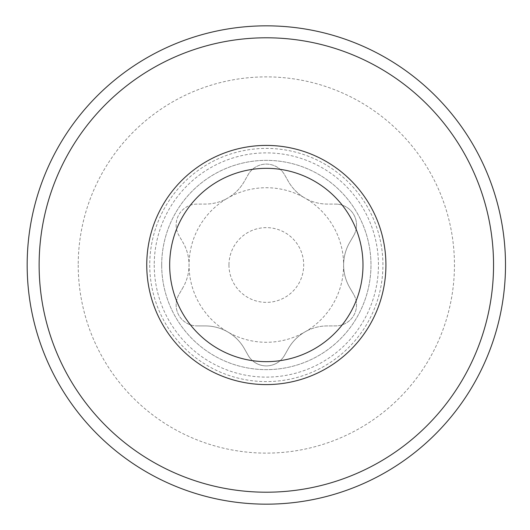 <?xml version="1.0" encoding="UTF-8"?>
<svg xmlns="http://www.w3.org/2000/svg" width="530" height="530" viewBox="0 0 530 530"><rect width="100%" height="100%" fill="white"/><g stroke="black" fill="none" stroke-linecap="round" stroke-linejoin="round"><path stroke-width="0.4" stroke-dasharray="2.65 1.99" d="M303.803 197.412A77.281 77.281 0 0 0 228.867 197.412A44.845 44.845 0 0 0 244.337 181.386L248.139 174.688L244.337 181.386A44.845 44.845 0 0 1 205.507 204.07L196.994 204.103A20.928 20.928 0 0 0 178.954 235.519L183.016 242.528A44.845 44.845 0 0 1 189.051 265A77.281 77.281 0 0 0 226.608 331.29A44.845 44.845 0 0 0 205.507 325.93L196.994 325.897L205.507 325.93A44.845 44.845 0 0 1 244.337 348.614L248.139 355.312A20.928 20.928 0 0 0 284.531 355.312L288.333 348.614A44.845 44.845 0 0 1 303.803 332.588L306.062 331.29A77.281 77.281 0 0 0 306.062 198.71A44.845 44.845 0 0 0 327.162 204.07L335.682 204.103L327.162 204.07A44.845 44.845 0 0 1 288.333 181.386L284.531 174.688A20.928 20.928 0 0 0 248.139 174.688A20.928 20.928 0 0 1 284.531 174.688L288.333 181.386A44.845 44.845 0 0 0 303.803 197.412L306.062 198.71M353.715 235.519A20.928 20.928 0 0 0 335.682 204.103A20.928 20.928 0 0 1 353.715 235.519L349.654 242.528A44.845 44.845 0 0 0 349.654 287.472L353.715 294.481L349.654 287.472A44.845 44.845 0 0 1 349.654 242.528L353.715 235.519M226.608 331.29L228.867 332.588A44.845 44.845 0 0 1 244.337 348.614L248.139 355.312A20.928 20.928 0 0 0 284.531 355.312L288.333 348.614A44.845 44.845 0 0 1 327.162 325.93L335.682 325.897A20.928 20.928 0 0 0 353.715 294.481A20.928 20.928 0 0 1 335.682 325.897L327.162 325.93A44.845 44.845 0 0 0 306.062 331.29M228.867 332.588A77.281 77.281 0 0 0 303.803 332.588M226.608 198.71A77.281 77.281 0 0 0 189.051 265A44.845 44.845 0 0 1 183.016 287.472A44.845 44.845 0 0 0 183.016 242.528L178.954 235.519A20.928 20.928 0 0 1 196.994 204.103L205.507 204.07A44.845 44.845 0 0 0 226.608 198.71L228.867 197.412M154.23 265A112.108 112.108 0 0 0 322.392 362.089A112.108 112.108 0 0 0 322.392 167.911A112.108 112.108 0 0 0 154.23 265M183.016 287.472L178.954 294.481A20.928 20.928 0 0 0 196.994 325.897A20.928 20.928 0 0 1 178.954 294.481L183.016 287.472M78.221 265A188.117 188.117 0 0 0 360.393 427.915A188.117 188.117 0 0 0 360.393 102.085A188.117 188.117 0 0 0 78.221 265M27.169 265A239.169 239.169 0 0 0 385.919 472.124A239.169 239.169 0 0 0 385.919 57.876A239.169 239.169 0 0 0 27.169 265M161.696 265A104.635 104.635 0 0 0 318.656 355.617A104.635 104.635 0 0 0 318.656 174.383A104.635 104.635 0 0 0 161.696 265A104.635 104.635 0 0 0 318.656 355.617A104.635 104.635 0 0 0 318.656 174.383A104.635 104.635 0 0 0 161.696 265M146.75 265A119.581 119.581 0 0 0 326.129 368.562A119.581 119.581 0 0 0 326.129 161.438A119.581 119.581 0 0 0 146.75 265M228.967 265A37.372 37.372 0 0 0 285.021 297.363A37.372 37.372 0 0 0 285.021 232.637A37.372 37.372 0 0 0 228.967 265M39.127 265A227.211 227.211 0 0 0 379.944 461.769A227.211 227.211 0 0 0 379.944 68.231A227.211 227.211 0 0 0 39.127 265M149.738 265A116.593 116.593 0 0 0 324.632 365.972A116.593 116.593 0 0 0 324.632 164.028A116.593 116.593 0 0 0 149.738 265"/><path stroke-width="0.79" d="M27.169 265A239.169 239.169 0 0 0 385.919 472.124A239.169 239.169 0 0 0 385.919 57.876A239.169 239.169 0 0 0 27.169 265A239.169 239.169 0 0 0 385.919 472.124A239.169 239.169 0 0 0 385.919 57.876A239.169 239.169 0 0 0 27.169 265M146.75 265A119.581 119.581 0 0 0 326.129 368.562A119.581 119.581 0 0 0 326.129 161.438A119.581 119.581 0 0 0 146.75 265M169.679 265A96.652 96.652 0 0 0 314.661 348.707A96.652 96.652 0 0 0 314.661 181.293A96.652 96.652 0 0 0 169.679 265M39.127 265A227.211 227.211 0 0 0 379.944 461.769A227.211 227.211 0 0 0 379.944 68.231A227.211 227.211 0 0 0 39.127 265"/></g></svg>
